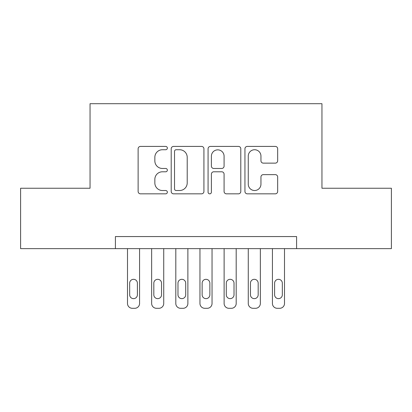 <?xml version="1.0" encoding="UTF-8"?>
<svg xmlns="http://www.w3.org/2000/svg" width="412" height="412" viewBox="0 0 412 412"><rect width="100%" height="100%" fill="white"/><g stroke="black" fill="none" stroke-linecap="round" stroke-linejoin="round"><path stroke-width="0.62" d="M167.349 148.078A1.658 1.658 0 0 0 165.691 146.415L140.497 146.415A2.369 2.369 0 0 0 138.128 148.789L138.128 191.467A2.369 2.369 0 0 0 140.497 193.841L165.691 193.841A1.658 1.658 0 0 0 167.349 192.177A1.658 1.658 0 0 0 165.691 190.519L162.431 190.519A7.586 7.586 0 0 1 154.845 182.933L154.845 179.375A7.586 7.586 0 0 1 162.431 171.789L165.691 171.789A1.658 1.658 0 0 0 167.349 170.13A1.658 1.658 0 0 0 165.691 168.467L162.431 168.467A7.586 7.586 0 0 1 154.845 160.881L154.845 157.322A7.586 7.586 0 0 1 162.431 149.736L165.691 149.736A1.658 1.658 0 0 0 167.349 148.078M275.293 163.131A2.369 2.369 0 0 0 277.667 160.762L277.667 148.789A2.369 2.369 0 0 0 275.293 146.415L247.318 146.415A2.369 2.369 0 0 0 244.944 148.789L244.944 191.467A2.369 2.369 0 0 0 247.318 193.841L275.293 193.841A2.369 2.369 0 0 0 277.667 191.467L277.667 177.006A2.369 2.369 0 0 0 275.293 174.631L263.32 174.631A2.369 2.369 0 0 0 260.95 177.006L260.95 184.174A6.345 6.345 0 0 1 254.606 190.519A6.345 6.345 0 0 1 248.266 184.174L248.266 156.081A6.345 6.345 0 0 1 254.606 149.736A6.345 6.345 0 0 1 260.95 156.081L260.95 160.762A2.369 2.369 0 0 0 263.32 163.131L275.293 163.131M115.412 248.637L20.6 248.637L20.6 188.243L90.048 188.243L90.048 103.7L321.952 103.7L321.952 188.243L391.4 188.243L391.4 248.637L296.589 248.637L296.589 236.56L115.412 236.56L115.412 248.637L296.589 248.637M203.925 148.789A2.369 2.369 0 0 0 201.556 146.415L173.576 146.415A2.369 2.369 0 0 0 171.201 148.789L171.201 191.467A2.369 2.369 0 0 0 173.576 193.841L201.556 193.841A2.369 2.369 0 0 0 203.925 191.467L203.925 148.789M210.444 146.415L238.424 146.415A2.369 2.369 0 0 1 240.799 148.789L240.799 191.467A2.369 2.369 0 0 1 238.424 193.841L226.451 193.841A2.369 2.369 0 0 1 224.082 191.467L224.082 174.158A2.369 2.369 0 0 0 221.708 171.789L213.766 171.789A2.369 2.369 0 0 0 211.392 174.158L211.392 192.177A1.658 1.658 0 0 1 209.734 193.841A1.658 1.658 0 0 1 208.075 192.177L208.075 148.789A2.369 2.369 0 0 1 210.444 146.415M176.182 149.736A1.658 1.658 0 0 0 174.523 151.395L174.523 188.861A1.658 1.658 0 0 0 176.182 190.519L179.622 190.519A7.586 7.586 0 0 0 187.208 182.933L187.208 157.322A7.586 7.586 0 0 0 179.622 149.736L176.182 149.736M224.082 156.2A6.345 6.345 0 0 0 217.737 149.855A6.345 6.345 0 0 0 211.392 156.2L211.392 166.098A2.369 2.369 0 0 0 213.766 168.467L221.708 168.467A2.369 2.369 0 0 0 224.082 166.098L224.082 156.2M139.57 248.637L139.57 303.469A4.831 4.831 0 0 1 134.739 308.3L132.324 308.3A4.831 4.831 0 0 1 127.493 303.469L127.493 248.637M137.397 294.776L137.397 283.178A3.863 3.863 0 0 0 133.529 279.315A3.863 3.863 0 0 0 129.667 283.178L129.667 294.776A3.863 3.863 0 0 0 133.529 298.638A3.863 3.863 0 0 0 137.397 294.776M163.729 248.637L163.729 303.469A4.831 4.831 0 0 1 158.893 308.3L156.478 308.3A4.831 4.831 0 0 1 151.647 303.469L151.647 248.637M161.55 294.776L161.55 283.178A3.863 3.863 0 0 0 157.688 279.315A3.863 3.863 0 0 0 153.82 283.178L153.82 294.776A3.863 3.863 0 0 0 157.688 298.638A3.863 3.863 0 0 0 161.55 294.776M187.882 248.637L187.882 303.469A4.831 4.831 0 0 1 183.052 308.3L180.636 308.3A4.831 4.831 0 0 1 175.806 303.469L175.806 248.637M185.709 294.776L185.709 283.178A3.863 3.863 0 0 0 181.841 279.315A3.863 3.863 0 0 0 177.979 283.178L177.979 294.776A3.863 3.863 0 0 0 181.841 298.638A3.863 3.863 0 0 0 185.709 294.776M212.041 248.637L212.041 303.469A4.831 4.831 0 0 1 207.21 308.3L204.79 308.3A4.831 4.831 0 0 1 199.959 303.469L199.959 248.637M209.863 294.776L209.863 283.178A3.863 3.863 0 0 0 206 279.315A3.863 3.863 0 0 0 202.138 283.178L202.138 294.776A3.863 3.863 0 0 0 206 298.638A3.863 3.863 0 0 0 209.863 294.776M236.194 248.637L236.194 303.469A4.831 4.831 0 0 1 231.364 308.3L228.948 308.3A4.831 4.831 0 0 1 224.118 303.469L224.118 248.637M234.021 294.776L234.021 283.178A3.863 3.863 0 0 0 230.159 279.315A3.863 3.863 0 0 0 226.291 283.178L226.291 294.776A3.863 3.863 0 0 0 230.159 298.638A3.863 3.863 0 0 0 234.021 294.776M260.353 248.637L260.353 303.469A4.831 4.831 0 0 1 255.522 308.3L253.107 308.3A4.831 4.831 0 0 1 248.271 303.469L248.271 248.637M258.18 294.776L258.18 283.178A3.863 3.863 0 0 0 254.312 279.315A3.863 3.863 0 0 0 250.45 283.178L250.45 294.776A3.863 3.863 0 0 0 254.312 298.638A3.863 3.863 0 0 0 258.18 294.776M284.507 248.637L284.507 303.469A4.831 4.831 0 0 1 279.676 308.3L277.261 308.3A4.831 4.831 0 0 1 272.43 303.469L272.43 248.637M282.333 294.776L282.333 283.178A3.863 3.863 0 0 0 278.471 279.315A3.863 3.863 0 0 0 274.603 283.178L274.603 294.776A3.863 3.863 0 0 0 278.471 298.638A3.863 3.863 0 0 0 282.333 294.776"/></g></svg>
